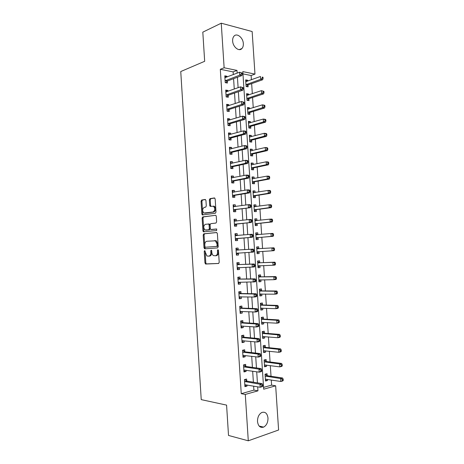 <?xml version="1.0" encoding="UTF-8"?>
<svg xmlns="http://www.w3.org/2000/svg" width="464" height="464" viewBox="0 0 464 464"><rect width="100%" height="100%" fill="white"/><g stroke="black" fill="none" stroke-linecap="round" stroke-linejoin="round"><path stroke-width="0.7" d="M204.659 250.606L204.218 251.401L204.949 262.966L205.714 264.028L218.55 263.482L219.211 262.328L218.451 250.45L217.889 249.702L217.43 250.519L217.529 252.051C217.523 254.226 216.821 255.461 215.435 255.757L213.481 255.612C212.529 255.02 211.978 253.953 211.833 252.416L211.741 250.896L211.19 250.16L210.743 250.966L210.836 252.48C210.836 254.626 210.157 255.844 208.8 256.134L206.909 256L204.659 250.606M205.111 250.978L205.801 262.902L206.318 263.9L218.724 263.442M218.341 250.032L218.387 251.993L217.529 252.051M211.648 250.508L211.694 252.422L210.836 252.48M243.327 43.639C243.432 45.721 242.974 47.34 241.947 48.505C239.117 51.98 232.853 47.003 232.644 40.994C232.539 38.947 232.986 37.34 233.984 36.18C236.872 32.602 243.142 37.7 243.327 43.639M267.989 418.052C268.012 422.42 266.551 425.442 263.604 427.129C260.229 428.063 258.193 426.201 257.497 421.532C257.485 417.2 258.918 414.19 261.795 412.496C265.228 411.498 267.293 413.349 267.989 418.052M205.941 200.431L205.175 199.456L201.672 200.036L201.057 201.231L201.863 214.014L202.316 214.936L215.348 213.266L215.998 212.054L215.163 198.928L214.368 197.937L209.995 198.656L209.357 199.874L209.711 205.43L210.163 206.352L213.539 206.283C215.279 208.614 215.11 210.523 213.028 212.019L203.829 213.011C202.118 210.743 202.269 208.858 204.288 207.356L205.662 207.147L206.294 205.952L205.941 200.431M248.286 440.8L228.514 435.447L226.583 405.113L201.231 399.626L180.751 71.543L204.67 61.3L202.809 32.149L221.247 23.2L252.149 31.535L254.974 74.095L242.811 71.601L263.691 389.209L275.662 385.81L278.597 430.006L248.286 440.8L245.288 394.441L257.949 390.845L257.688 386.819M233.322 74.605L233.143 71.891L220.313 69.298L241.251 393.675L245.288 394.441M220.313 69.298L224.129 67.767L221.247 23.2M203.806 233.798L203.18 234.952L203.992 247.782L204.752 248.82L217.558 247.904L218.213 246.732L217.372 233.56L216.572 232.516L203.806 233.798L204.659 233.763L204.038 234.923L204.844 247.73L205.511 248.768M202.925 230.881L202.118 218.074L202.739 216.903L215.795 215.279L216.265 216.23L216.624 221.85L215.969 223.051L210.726 223.671L210.088 224.854L210.32 228.543L210.801 229.5L216.566 228.984L216.665 230.544L203.4 231.832L202.925 230.881L203.783 230.852L202.971 218.063L202.118 218.074M241.251 393.675L253.901 390.114L253.64 386.118M253.385 382.197L252.665 371.194M252.416 367.378L251.697 356.288M251.453 352.582L250.722 341.411M250.49 337.815L249.754 326.552M249.528 323.066L248.791 311.721M248.571 308.34L247.822 296.908M247.608 293.642L246.86 282.124M246.651 278.963L245.897 267.357M245.694 264.306L244.934 252.613M244.743 249.673L243.977 237.98M243.78 234.958L243.026 223.387M242.823 220.267L242.075 208.817M241.866 205.598L241.129 194.271M240.909 190.953L240.178 179.748M239.958 176.332L239.233 165.242M239.006 161.733L238.287 150.759M238.055 147.152L237.348 136.306M237.104 132.6L236.402 121.87M236.159 118.071L235.463 107.451M235.213 103.559L234.529 93.061M234.268 89.071L233.589 78.689M246.715 380.938L246.587 379.036L244.47 379.587L244.928 386.645L247.045 386.071L246.976 384.963M245.763 366.299L245.642 364.391L243.519 364.895L243.977 371.948L246.094 371.415L246.019 370.208M244.812 351.677L244.69 349.775L242.568 350.233L243.026 357.268L245.143 356.787L245.062 355.482M243.867 337.079L243.745 335.176L241.622 335.588L242.075 342.618L244.197 342.183L244.105 340.773M242.921 322.503L242.8 320.607L240.677 320.972L241.129 327.984L243.252 327.596L243.153 326.088M241.976 307.945L241.854 306.054L239.731 306.373L240.184 313.374L242.307 313.038L242.202 311.425M241.036 293.416L240.909 291.525L238.786 291.798L239.238 298.787L241.361 298.497L241.251 296.786M240.091 278.905L239.969 277.02L237.841 277.24L238.293 284.223L240.422 283.98L240.306 282.17M239.151 264.416L239.03 262.537L236.901 262.711L237.353 269.683L239.482 269.485L239.36 267.6M238.212 249.951L238.09 248.072L235.961 248.205L236.414 255.165L238.542 255.014L238.421 253.129M237.278 235.509L237.156 233.636L235.022 233.717L235.474 240.665L237.603 240.561L237.481 238.682M236.338 221.026L236.222 219.217L234.088 219.252L234.535 226.194L236.669 226.13L236.547 224.257M235.399 206.526L235.283 204.821L233.148 204.81L233.601 211.741L235.735 211.729L235.613 209.856M234.459 192.05L234.355 190.443L232.215 190.391L232.667 197.31L234.801 197.339L234.68 195.472M233.52 177.596L233.421 176.094L231.287 175.995L231.733 182.903L233.868 182.978L233.746 181.111M232.586 163.16L232.493 161.762L230.353 161.617L230.799 168.513L232.94 168.641L232.818 166.773M231.646 148.753L231.565 147.453L229.425 147.262L229.871 154.152L232.012 154.321L231.89 152.459M230.712 134.363L230.637 133.168L228.497 132.93L228.943 139.809L231.084 140.024L230.962 138.162M229.784 119.996L229.709 118.9L227.569 118.622L228.015 125.489L230.156 125.75L230.034 123.888M228.851 105.647L228.787 104.661L226.641 104.33L227.087 111.192L229.233 111.493L229.112 109.637M227.923 91.327L227.865 90.439L225.719 90.068L226.165 96.912L228.305 97.26L228.189 95.41M226.995 77.024L226.942 76.235L224.796 75.823L225.237 82.656L227.383 83.05L227.267 81.2M263.575 387.394L271.608 385.132L271.266 379.981M271.022 376.258L270.315 365.603M270.077 361.984L269.364 351.248M269.132 347.727L268.418 336.916M268.192 333.488L267.467 322.602M267.247 319.278L266.522 308.311M266.313 305.086L265.582 294.043M265.373 290.916L264.637 279.798M264.434 276.764L263.697 265.57M263.5 262.636L262.757 251.366M262.566 248.524L261.824 237.255M261.632 234.349L260.89 223.184M260.693 220.191L259.962 209.136M259.759 206.051L259.034 195.112M258.825 191.939L258.106 181.105M257.891 177.845L257.178 167.115M256.957 163.769L256.256 153.149M256.029 149.715L255.333 139.206M255.101 135.685L254.411 125.28M254.173 121.678L253.495 111.377M253.245 107.689L252.573 97.498M252.323 93.716L251.656 83.63M251.401 79.767L251.117 75.516L242.962 73.869M267.165 375.538L267.044 373.688L265.054 374.21L265.507 381.043L267.49 380.503L267.415 379.372M266.226 361.352L266.104 359.507L264.115 359.983L264.567 366.809L266.556 366.311L266.475 365.087M265.292 347.188L265.17 345.349L263.181 345.779L263.633 352.594L265.623 352.141L265.536 350.825M264.358 333.048L264.242 331.209L262.247 331.592L262.694 338.401L264.689 337.989L264.596 336.586M263.43 318.925L263.308 317.092L261.313 317.428L261.76 324.226L263.755 323.866L263.656 322.37M262.496 304.825L262.38 302.992L260.385 303.288L260.832 310.074L262.827 309.755L262.723 308.171M261.568 290.748L261.447 288.915L259.451 289.171L259.898 295.945L261.893 295.672L261.783 293.996M260.64 276.689L260.524 274.862L258.523 275.071L258.97 281.834L260.965 281.602L260.849 279.838M259.718 262.653L259.596 260.826L257.595 260.994L258.042 267.745L260.043 267.56L259.921 265.733M258.79 248.634L258.674 246.813L256.673 246.935L257.114 253.68L259.115 253.535L258.993 251.714M257.868 234.639L257.746 232.818L255.745 232.899L256.192 239.633L258.193 239.534L258.071 237.713M256.946 220.615L256.824 218.846L254.823 218.88L255.264 225.608L257.271 225.55L257.149 223.735M256.018 206.573L255.908 204.897L253.901 204.885L254.342 211.601L256.348 211.59L256.227 209.774M255.09 192.543L254.985 190.965L252.979 190.913L253.425 197.618L255.426 197.647L255.31 195.837M254.168 178.541L254.069 177.051L252.062 176.958L252.503 183.657L254.51 183.727L254.388 181.917M253.245 164.558L253.153 163.166L251.146 163.026L251.587 169.714L253.593 169.83L253.472 168.02M252.323 150.597L252.236 149.292L250.229 149.112L250.67 155.788L252.677 155.95L252.561 154.147M251.407 136.654L251.326 135.447L249.313 135.221L249.754 141.891L251.761 142.088L251.645 140.29M250.485 122.734L250.415 121.614L248.402 121.353L248.837 128.006L250.85 128.25L250.734 126.452M249.568 108.831L249.499 107.81L247.486 107.503L247.927 114.15L249.939 114.434L249.818 112.636M248.652 94.952L248.594 94.018L246.575 93.67L247.016 100.305L249.029 100.636L248.907 98.844M247.741 81.09L247.683 80.249L245.665 79.86L246.106 86.49L248.118 86.855L248.002 85.069M251.117 75.516L254.974 74.095M271.608 385.132L275.662 385.81M237.162 73.138L236.982 70.406L224.129 67.767M257.427 382.87L256.702 371.786M256.453 367.946L255.722 356.781M255.478 353.046L254.742 341.794M254.504 338.175L253.762 326.83M253.53 323.321L252.781 311.895M252.561 308.496L251.807 296.983M251.592 293.689L250.833 282.089M250.624 278.91L249.858 267.223M249.661 264.149L248.89 252.381M248.692 249.412L247.927 237.643M247.724 234.598L246.964 222.946M246.755 219.803L246.001 208.278M245.792 205.036L245.044 193.627M244.824 190.286L244.087 179M243.861 175.566L243.13 164.401M242.898 160.863L242.179 149.82M241.941 146.189L241.222 135.262M240.978 131.532L240.271 120.727M240.021 116.899L239.325 106.21M239.064 102.289L238.374 91.721M238.113 87.702L237.429 77.25M253.901 390.114L257.949 390.845M233.143 71.891L236.982 70.406M267.49 380.503L265.449 380.178M266.556 366.311L264.515 366.032M265.623 352.141L263.587 351.915M264.689 337.989L262.659 337.815M263.755 323.866L261.731 323.733M262.827 309.755L260.803 309.674M261.893 295.672L259.881 295.638M260.965 281.602L258.958 281.619M260.043 267.56L258.036 267.624M259.115 253.535L257.114 253.651M258.674 246.813L256.673 246.947M257.746 232.818L255.751 233.003M256.824 218.846L254.835 219.078M255.908 204.897L253.918 205.175M254.985 190.965L253.008 191.29M254.069 177.051L252.091 177.428M253.153 163.166L251.181 163.589M252.236 149.292L250.27 149.762M251.326 135.447L249.359 135.964M250.415 121.614L248.455 122.183M249.499 107.81L247.55 108.419M248.594 94.018L246.645 94.679M247.683 80.249L245.74 80.956M247.045 386.071L244.864 385.688M246.094 371.415L243.919 371.09M245.143 356.787L242.979 356.52M244.197 342.183L242.034 341.968M243.252 327.596L241.094 327.439M242.307 313.038L240.155 312.933M241.361 298.497L239.215 298.451M240.422 283.98L238.281 283.991M239.482 269.485L237.342 269.549M238.542 255.014L236.408 255.13M238.09 248.072L235.961 248.217M237.156 233.636L235.033 233.833M236.222 219.217L234.1 219.472M235.283 204.821L233.172 205.129M234.355 190.443L232.244 190.808M233.421 176.094L231.316 176.511M232.493 161.762L230.393 162.238M231.565 147.453L229.471 147.981M230.637 133.168L228.549 133.748M229.709 118.9L227.627 119.538M228.787 104.661L226.71 105.345M227.865 90.439L225.794 91.176M226.942 76.235L224.878 77.03M208.8 256.134L209.653 256.076C211.01 255.786 211.694 254.568 211.694 252.422M215.435 255.757L216.294 255.693C217.686 255.397 218.382 254.168 218.387 251.993M216.804 232.551L204.659 233.763M204.885 246.512L205.424 247.237L216.653 246.401L217.117 245.584L217.013 243.965L215.406 240.816L206.799 241.257C205.459 241.582 204.786 242.805 204.786 244.934L204.885 246.512M214.583 240.59L216.27 240.77L217.871 243.919L217.976 245.531L217.517 246.349L205.424 247.237M215.783 215.273L203.597 216.891L202.971 218.063M211.891 229.547L216.775 229.03M205.39 224.303C203.354 225.782 203.215 227.673 204.984 229.97L208.69 229.825L209.328 228.653L209.096 224.97L208.62 224.025L205.39 224.303M206.439 230.121L205.761 230.138M208.406 223.955L209.479 224.002L209.954 224.947L210.186 228.624L209.548 229.802L206.619 230.115M203.783 230.852L204.311 231.832M205.198 213.179L204.653 213.185M213.515 206.097L214.403 206.289C216.143 208.614 215.969 210.523 213.892 212.013L205.511 213.179M214.745 198.029L210.859 198.667L210.215 199.885L210.569 205.43L211.01 206.347M205.535 199.549L202.53 200.042L201.91 201.237L202.716 214.003L203.168 214.925M265.385 379.192L280.813 381.483L280.616 378.56L282.605 378.015L267.577 375.736L265.193 374.17M265.402 379.494L266.156 379.175M282.379 379.442L282.454 380.613L283.249 380.393L283.173 379.221L282.379 379.442L280.616 378.56L265.176 376.06M283.249 380.393L282.802 380.927L280.813 381.483L282.454 380.613M282.605 378.015L283.173 379.221M262.717 386.118L262.636 384.911L261.783 385.149L261.864 386.355L262.717 386.118L262.311 386.657L260.182 387.254L244.806 384.731M261.864 386.355L260.182 387.254L259.985 384.233L262.114 383.647L247.121 381.153L244.748 379.511M244.598 381.501L259.985 384.233L261.783 385.149M245.613 384.726L244.824 385.068M262.636 384.911L262.114 383.647M264.445 364.959L279.838 366.873L279.641 363.956L281.636 363.457L266.638 361.543L264.167 359.971M264.468 365.354L265.379 364.942M281.399 364.826L281.48 365.992L282.274 365.789L282.199 364.623L281.399 364.826L279.641 363.956L264.236 361.833M282.274 365.789L281.828 366.369L279.838 366.873L281.48 365.992M281.636 363.457L282.199 364.623M263.511 350.743L278.864 352.286L278.673 349.375L280.662 348.922L265.704 347.368L263.187 345.819M263.54 351.236L264.608 350.726M280.424 350.227L280.505 351.393L281.3 351.207L281.225 350.042L280.424 350.227L278.673 349.375L263.303 347.623M281.3 351.207L280.859 351.828L278.864 352.286L280.505 351.393M280.662 348.922L281.225 350.042M262.572 336.551L277.895 337.722L277.698 334.811L279.693 334.405L264.77 333.216L262.259 331.731M262.612 337.137L263.83 336.522M279.456 335.652L279.531 336.818L280.331 336.655L280.25 335.489L279.456 335.652L277.698 334.811L262.369 333.436M280.331 336.655L279.891 337.311L277.895 337.722L279.531 336.818M279.693 334.405L280.25 335.489M261.725 371.032L261.644 369.825L260.791 370.04L260.872 371.246L261.725 371.032L261.319 371.612L259.196 372.157L243.849 370.034M260.872 371.246L259.196 372.157L258.999 369.141L261.122 368.607L246.169 366.496L243.71 364.855M243.641 366.809L258.999 369.141L260.791 370.04M244.835 370.034L243.878 370.475M261.644 369.825L261.122 368.607M260.733 355.963L260.652 354.763L259.805 354.954L259.881 356.161L260.733 355.963L260.333 356.59L258.204 357.083L242.904 355.36M259.881 356.161L258.204 357.083L258.007 354.067L260.136 353.585L245.224 351.863L242.66 350.216M242.695 352.141L258.007 354.067L259.805 354.954M244.052 355.36L242.939 355.905M260.652 354.763L260.136 353.585M259.747 340.924L259.666 339.723L258.813 339.897L258.895 341.098L259.747 340.924L259.347 341.591L257.218 342.032L241.953 340.709M258.895 341.098L257.218 342.032L257.021 339.027L259.15 338.592L244.273 337.258L241.622 335.605M241.744 337.496L257.021 339.027L258.813 339.897M243.275 340.692L241.993 341.353M259.666 339.723L259.15 338.592M261.638 322.381L276.927 323.182L276.73 320.276L278.731 319.916L263.836 319.087L261.331 317.66M261.684 323.06L263.059 322.329M278.481 321.1L278.562 322.265L279.357 322.12L279.282 320.955L278.481 321.1L276.73 320.276L261.435 319.273M279.357 322.12L278.922 322.811L276.927 323.182L278.562 322.265M278.731 319.916L279.282 320.955M258.761 325.908L258.68 324.707L257.827 324.858L257.909 326.064L258.761 325.908L258.367 326.61L256.232 327.004L241.007 326.082M257.909 326.064L256.232 327.004L256.035 324.005L258.17 323.623L243.327 322.671L240.683 321.088M240.799 322.869L256.035 324.005L257.827 324.858M242.498 326.041L241.054 326.824M258.68 324.707L258.17 323.623M260.71 308.235L275.958 308.659L275.761 305.759L277.762 305.445L262.908 304.976L260.403 303.613M260.756 309.001L262.282 308.154M277.513 306.571L277.588 307.731L278.388 307.603L278.313 306.443L277.513 306.571L275.761 305.759L260.507 305.126M278.388 307.603L277.953 308.34L275.958 308.659L277.588 307.731M277.762 305.445L278.313 306.443M259.776 294.106L274.99 294.164L274.798 291.264L276.799 290.998L261.974 290.887L259.48 289.582M259.834 294.965L261.51 293.99M276.544 292.065L276.619 293.225L277.42 293.115L277.344 291.955L276.544 292.065L274.798 291.264L259.573 291.003M277.42 293.115L276.991 293.886L274.99 294.164L276.619 293.225M276.799 290.998L277.344 291.955M258.848 280.001L274.027 279.688L273.83 276.793L275.836 276.573L261.046 276.822L258.558 275.575M258.912 280.946L260.739 279.838M275.575 277.576L275.657 278.736L276.457 278.644L276.376 277.489L275.575 277.576L273.83 276.793L258.645 276.904M276.457 278.644L276.028 279.456L274.027 279.688L275.657 278.736M275.836 276.573L276.376 277.489M257.92 265.913L273.064 265.234L272.867 262.346L274.874 262.172L260.118 262.775L257.636 261.586M257.99 266.951L259.968 265.704M274.613 263.117L274.688 264.271L275.488 264.202L275.413 263.047L272.867 262.346L257.717 262.821M275.488 264.202L275.065 265.048L273.064 265.234L274.688 264.271M274.874 262.172L275.413 263.047M259.156 248.75L256.714 247.619M257.068 252.979L259.243 251.575M256.992 251.848L272.101 250.804L271.91 247.921L256.789 248.762M274.526 249.777L274.102 250.664L272.101 250.804L274.526 249.777L274.45 248.623L273.65 248.675L273.725 249.829M273.65 248.675L271.91 247.921L273.911 247.788L274.45 248.623M257.775 310.909L257.694 309.714L256.841 309.848L256.923 311.048L257.775 310.909L257.381 311.657L255.252 312.005L240.062 311.477M256.923 311.048L255.252 312.005L255.055 309.007L257.189 308.67L242.382 308.108L239.743 306.594M239.853 308.27L255.055 309.007L256.841 309.848M241.721 311.408L240.114 312.318M257.694 309.714L257.189 308.67M256.789 295.939L256.714 294.744L255.855 294.86L255.937 296.061L256.789 295.939L256.401 296.734L254.272 297.024L239.117 296.89M255.937 296.061L254.272 297.024L254.075 294.031L256.209 293.747L241.437 293.561L238.803 292.117M238.908 293.689L254.075 294.031L255.855 294.86M240.944 296.78L239.175 297.836M256.714 294.744L256.209 293.747M255.809 280.993L255.728 279.798L254.875 279.896L254.956 281.091L255.809 280.993L255.426 281.828L238.171 282.332M254.956 281.091L253.286 282.071L253.095 279.084L255.229 278.847L240.497 279.044L237.87 277.669M237.962 279.137L253.095 279.084L254.875 279.896M240.172 282.17L238.241 283.376M255.728 279.798L255.229 278.847M254.829 266.069L254.748 264.88L253.895 264.956L253.97 266.15L254.829 266.069L254.446 266.945L237.232 267.792M253.97 266.15L252.312 267.142L252.114 264.155L254.249 263.97L239.557 264.544L236.936 263.239M237.023 264.602L252.114 264.155L253.895 264.956M239.395 267.577L237.307 268.94M254.748 264.88L254.249 263.97M253.849 251.169L253.773 249.98L252.915 250.038L252.996 251.227L253.849 251.169L253.472 252.085L236.292 253.274M252.996 251.227L251.331 252.23L251.134 249.255L253.274 249.116L253.773 249.98M236.083 250.09L251.134 249.255L252.915 250.038M238.664 252.99L236.373 254.521M236.002 248.826L238.571 250.073M257.949 234.674L255.797 233.676M256.151 239.024L258.454 237.539L273.145 236.298L271.138 236.391L270.947 233.514L255.867 234.726M256.07 237.806L271.138 236.391L273.563 235.376L273.487 234.221L272.687 234.256L272.762 235.41M272.687 234.256L270.947 233.514L272.954 233.433L273.487 234.221M273.563 235.376L273.145 236.298M235.735 238.606L252.497 237.249L235.352 238.78M252.016 236.333L250.357 237.348L250.16 234.372L252.3 234.285L252.793 235.109L251.935 235.144L252.016 236.333L252.868 236.298L252.793 235.109M235.144 235.602L250.16 234.372L251.935 235.144M237.864 238.508L235.439 240.126M235.068 234.442L237.348 235.544M252.497 237.249L252.868 236.298M256.859 220.626L254.881 219.75M255.235 225.092L257.532 223.549L272.188 221.96L270.181 222.007L269.99 219.13L254.945 220.707M255.148 223.781L270.181 222.007L271.8 221.009L272.606 220.992L272.525 219.843L271.724 219.861L271.8 221.009M271.724 219.861L269.99 219.13L271.997 219.095L272.525 219.843M272.606 220.992L272.188 221.96M234.796 224.124L251.523 222.436L234.413 224.309M251.041 221.461L249.383 222.488L249.185 219.518L251.331 219.478L251.819 220.255L250.96 220.272L251.041 221.461L251.894 221.444L251.819 220.255M234.21 221.137L249.185 219.518L250.96 220.272M236.93 224.071L234.506 225.753M234.14 220.081L236.234 221.038M251.523 222.436L251.894 221.444M255.774 206.602L253.965 205.842M254.318 211.178L256.609 209.583L271.231 207.64L269.224 207.64L269.033 204.769L254.023 206.706M254.226 209.78L269.224 207.64L270.843 206.631L271.643 206.637L271.568 205.488L270.761 205.482L270.843 206.631M270.761 205.482L269.033 204.769L271.04 204.775L271.568 205.488M271.643 206.637L271.231 207.64M202.171 214.815L202.461 214.994M233.856 209.664L250.554 207.652L233.479 209.861M250.061 206.613L248.408 207.652L248.217 204.688L250.357 204.694L250.844 205.43L249.986 205.424L250.061 206.613L250.92 206.613L250.844 205.43M233.27 206.689L248.217 204.688L249.986 205.424M235.99 209.658L233.578 211.404M233.212 205.738L235.12 206.567M250.554 207.652L250.92 206.613M254.69 192.612L253.048 191.957M253.402 197.287L255.693 195.634L270.274 193.337L268.267 193.297L268.076 190.431L253.1 192.728M253.303 195.802L268.267 193.297L269.88 192.282L270.686 192.299L270.611 191.151L269.804 191.133L269.88 192.282M269.804 191.133L268.076 190.431L270.083 190.484L270.611 191.151M270.686 192.299L270.274 193.337M232.922 195.228L235.057 195.269L249.58 192.885L247.44 192.838L232.545 195.431M249.093 191.789L247.44 192.838L247.242 189.875L249.388 189.933L249.87 190.623L249.011 190.6L249.093 191.789L249.951 191.806L249.87 190.623M232.336 192.264L247.242 189.875L249.011 190.6M235.057 195.269L232.65 197.072M232.284 191.417L234.013 192.125M249.58 192.885L249.951 191.806M253.611 178.646L252.138 178.095M252.486 183.413L254.771 181.708L269.323 179.063L267.31 178.971L267.119 176.111L252.184 178.773M252.381 181.842L267.31 178.971L268.923 177.944L269.729 177.985L269.654 176.836L268.847 176.801L268.923 177.944M268.847 176.801L267.119 176.111L269.132 176.21L269.654 176.836M269.729 177.985L269.323 179.063M231.988 180.815L234.129 180.896L248.611 178.141L246.471 178.048L231.611 181.03M248.118 176.987L246.471 178.048L246.274 175.09L248.42 175.195L248.901 175.844L248.043 175.804L248.118 176.987L248.977 177.022L248.901 175.844M231.408 177.869L246.274 175.09L248.043 175.804M234.129 180.896L231.722 182.77M231.356 177.115L232.911 177.712M248.611 178.141L248.977 177.022M252.532 164.708L251.227 164.25M251.575 169.563L253.854 167.806L268.372 164.807L266.359 164.674L266.168 161.814L251.262 164.842M251.465 167.898L266.359 164.674L267.972 163.635L268.778 163.688L268.697 162.545L267.896 162.493L267.972 163.635M267.896 162.493L266.168 161.814L268.18 161.959L268.697 162.545M268.778 163.688L268.372 164.807M231.055 166.419L233.195 166.547L247.648 163.421L245.502 163.282L230.678 166.646M247.15 162.203L245.502 163.282L245.305 160.329L247.451 160.48L247.927 161.083L247.068 161.025L247.15 162.203L248.008 162.267L247.927 161.083M230.475 163.485L245.305 160.329L247.068 161.025M233.195 166.547L230.799 168.478M230.434 162.841L231.803 163.334M247.648 163.421L248.008 162.267M251.453 150.8L250.316 150.429M250.664 155.73L252.938 153.92L267.421 150.574L265.408 150.394L265.217 147.54L250.345 150.922M250.548 153.978L265.408 150.394L267.015 149.344L267.821 149.42L267.745 148.277L266.939 148.202L267.015 149.344M266.939 148.202L265.217 147.54L267.229 147.732L267.745 148.277M267.821 149.42L267.421 150.574M250.38 136.921L249.406 136.625M249.789 141.891L252.022 140.053L266.469 136.364L264.457 136.138L264.265 133.29L249.435 137.031M249.632 140.082L264.457 136.138L266.063 135.076L266.87 135.169L266.794 134.032L265.988 133.939L266.063 135.076M265.988 133.939L264.265 133.29L266.284 133.522L266.794 134.032M266.87 135.169L266.469 136.364M249.307 123.07L248.495 122.844M248.965 128.023L251.111 126.208L265.524 122.171L263.506 121.899L263.314 119.057L248.518 123.157M248.721 126.202L263.506 121.899L265.112 120.831L265.918 120.942L265.843 119.805L265.037 119.695L265.112 120.831M265.037 119.695L263.314 119.057L265.333 119.335L265.843 119.805M265.918 120.942L265.524 122.171M248.234 109.249L247.59 109.081M248.141 114.179L250.195 112.381L264.579 108.002L262.56 107.689L262.369 104.847L247.608 109.301M247.805 112.346L262.56 107.689L264.161 106.604L264.973 106.732L264.898 105.601L264.086 105.467L264.161 106.604M264.086 105.467L262.369 104.847L264.387 105.171L264.898 105.601M264.973 106.732L264.579 108.002M247.167 95.451L246.686 95.34M247.306 100.357L249.284 98.577L263.633 93.856L261.615 93.496L261.423 90.66L246.697 95.468M246.894 98.507L261.615 93.496L263.216 92.406L264.022 92.551L263.946 91.414L263.14 91.269L263.216 92.406M263.14 91.269L261.423 90.66L263.946 91.414M264.022 92.551L263.633 93.856M246.088 81.681L245.781 81.618M246.465 86.553L248.373 84.796L262.688 79.727L260.669 79.327L260.478 76.49L245.787 81.658M245.984 84.692L260.669 79.327L262.27 78.225L263.076 78.387L263.001 77.25L262.195 77.088L262.27 78.225M262.195 77.088L263.001 77.25M263.076 78.387L262.688 79.727M230.127 152.047L232.267 152.221L246.68 148.724L244.534 148.532L229.75 152.285M246.181 147.448L244.534 148.532L244.342 145.586L246.488 145.789L246.964 146.351L246.1 146.27L246.181 147.448L247.039 147.529L246.964 146.351M229.547 149.13L244.342 145.586L246.1 146.27M232.267 152.221L229.941 154.158M229.512 148.584L230.707 148.985M246.68 148.724L247.039 147.529M229.199 137.698L231.339 137.918L245.717 134.05L243.565 133.812L228.822 137.941M245.212 132.716L243.565 133.812L243.374 130.871L245.526 131.121L245.995 131.637L245.137 131.538L245.212 132.716L246.071 132.814L245.995 131.637M228.619 134.798L243.374 130.871L245.137 131.538M231.339 137.918L229.117 139.826M228.59 134.351L229.605 134.664M245.717 134.05L246.071 132.814M228.265 123.372L230.411 123.639L244.754 119.405L242.602 119.115L227.894 123.627M244.244 118.007L242.602 119.115L242.411 116.18L244.563 116.476L245.033 116.951L244.168 116.829L244.244 118.007L245.108 118.123L245.033 116.951M227.691 120.483L242.411 116.18L244.168 116.829M230.411 123.639L228.282 125.518M227.667 120.135L228.508 120.379M244.754 119.405L245.108 118.123M227.343 109.063L229.483 109.376L243.797 104.771L241.64 104.441L226.966 109.33M243.281 103.321L241.64 104.441L241.448 101.506L244.064 102.283L243.206 102.144L243.281 103.321L244.145 103.455L244.064 102.283M226.763 106.192L241.448 101.506L243.206 102.144M229.483 109.376L227.441 111.238M226.745 105.949L227.418 106.123M243.797 104.771L244.145 103.455M226.415 94.784L228.561 95.137L242.834 90.167L240.683 89.79L226.043 95.056M242.318 88.659L240.683 89.79L240.491 86.861L243.107 87.638L242.243 87.487L242.318 88.659L243.182 88.81L243.107 87.638M225.84 91.924L240.491 86.861L242.243 87.487M228.561 95.137L226.594 96.982M225.829 91.779L226.322 91.895M242.834 90.167L243.182 88.81M225.492 80.521L227.638 80.922L241.877 75.586L239.72 75.156L225.121 80.806M241.355 74.014L239.72 75.156L239.528 72.233L242.144 73.022L241.28 72.848L241.355 74.014L242.22 74.188L242.144 73.022M224.918 77.674L239.528 72.233L241.28 72.848M227.638 80.922L225.742 82.749M224.912 77.627L225.226 77.697M241.877 75.586L242.22 74.188M205.076 251.343L204.218 251.401M218.289 250.461L217.43 250.519M211.601 250.908L210.743 250.966M206.567 263.958L205.714 264.028M205.801 262.902L204.949 262.966M204.844 247.73L203.992 247.782M204.038 234.923L203.18 234.952M217.517 246.349L216.653 246.401M217.976 245.531L217.117 245.584M217.871 243.919L217.013 243.965M203.597 216.891L202.739 216.903M211.961 229.541L211.103 229.57M209.548 229.802L208.69 229.825M210.186 228.624L209.328 228.653M209.954 224.947L209.096 224.97M213.892 212.013L213.028 212.019M210.569 205.43L209.711 205.43M210.215 199.885L209.357 199.874M210.859 198.667L209.995 198.656M202.716 214.003L201.863 214.014M201.91 201.237L201.057 201.231M202.53 200.042L201.672 200.036M267.577 375.736L265.588 376.263M267.27 375.608L265.28 376.136M244.702 381.576L246.819 381.019M245.004 381.71L247.121 381.153M266.638 361.543L264.648 362.024M266.336 361.421L264.347 361.903M265.704 347.368L263.714 347.809M265.396 347.258L263.407 347.693M264.77 333.216L262.775 333.61M264.468 333.111L262.473 333.506M243.751 366.885L245.868 366.369M244.052 367.012L246.169 366.496M242.8 352.211L244.917 351.747M243.101 352.333L245.224 351.863M241.848 337.56L243.971 337.142M242.15 337.676L244.273 337.258M262.079 322.271L261.737 322.329M263.836 319.087L261.841 319.435M263.535 318.988L261.539 319.336M240.903 322.938L243.026 322.567M241.205 323.043L243.327 322.671M241.1 326.03L241.442 325.972M261.226 308.113L260.809 308.183M262.908 304.976L260.913 305.283M262.601 304.889L260.611 305.19M260.426 293.979L259.875 294.048M261.974 290.887L259.979 291.148M261.673 290.806L259.678 291.061M259.753 279.85L258.947 279.943M261.046 276.822L259.051 277.037M260.745 276.741L258.75 276.962M259.504 265.721L258.019 265.855M260.118 262.775L258.123 262.943M259.823 262.705L257.822 262.873M259.092 251.65L257.091 251.79M258.895 248.687L256.894 248.814M239.958 308.334L242.08 308.009M240.259 308.427L242.382 308.108M240.155 311.419L240.572 311.356M239.012 293.753L241.135 293.474M239.314 293.84L241.437 293.561M239.209 296.832L239.76 296.763M238.067 279.195L240.195 278.963M238.368 279.276L240.497 279.044M238.27 282.274L239.07 282.182M237.127 264.66L239.256 264.474M237.423 264.729L239.557 264.544M237.324 267.728L238.803 267.595M236.188 250.142L238.316 250.009M236.385 253.211L238.513 253.066M258.17 237.649L256.169 237.742M258.454 237.539L256.453 237.638M257.706 234.697L255.971 234.772M235.248 235.654L236.976 235.579M235.445 238.716L237.58 238.618M257.247 223.665L255.241 223.718M257.532 223.549L255.531 223.602M255.925 220.731L255.049 220.754M234.308 221.183L235.184 221.166M234.511 224.24L236.64 224.187M256.325 209.705L254.318 209.711M256.609 209.583L254.608 209.589M254.713 206.753L254.127 206.753M233.375 206.735L233.96 206.735M233.572 209.786L235.706 209.78M255.403 195.762L253.396 195.727M255.693 195.634L253.686 195.599M253.646 192.78L253.205 192.769M232.441 192.311L232.882 192.316M232.638 195.361L234.772 195.396M254.487 181.842L252.48 181.766M254.771 181.708L252.764 181.633M252.636 178.826L252.283 178.814M231.507 177.903L231.861 177.921M231.704 180.948L233.844 181.035M253.57 167.945L251.558 167.823M253.854 167.806L251.848 167.684M251.662 164.894L251.366 164.877M230.579 163.525L230.869 163.543M230.776 166.564L232.911 166.692M252.654 154.065L250.641 153.903M252.938 153.92L250.925 153.752M251.737 140.203L249.725 140M252.022 140.053L250.009 139.844M250.827 126.37L248.814 126.121M251.111 126.208L249.098 125.959M249.916 112.549L247.898 112.259M250.195 112.381L248.182 112.091M249.006 98.751L246.987 98.42M249.284 98.577L247.271 98.246M248.095 84.976L246.077 84.599M248.373 84.796L246.361 84.419M229.842 152.204L231.983 152.378M228.914 137.86L231.055 138.081M227.986 123.54L230.127 123.807M227.058 109.243L229.204 109.55M226.136 94.963L228.282 95.317M225.214 80.707L227.36 81.107M241.947 48.505L239.296 49.625M263.604 427.129L259.144 426.056M206.318 263.9L205.465 263.97M205.343 248.71L204.485 248.756M216.27 240.77L215.406 240.816M209.479 224.002L208.62 224.025M204.259 231.803L203.4 231.832M214.403 206.289L213.539 206.283M210.94 206.352L210.163 206.352M203.157 214.931L202.316 214.936M267.45 375.701L265.46 376.229M244.876 381.675L246.993 381.118M266.487 361.502L264.497 361.984M265.53 347.327L263.54 347.762M264.573 333.169L262.578 333.558M243.902 366.966L246.019 366.456M242.927 352.28L245.05 351.816M241.953 337.624L244.076 337.206M263.616 319.035L261.626 319.383M240.984 322.985L243.107 322.613M262.665 304.918L260.669 305.219M261.713 290.824L259.718 291.085M260.768 276.753L258.767 276.967M240.016 308.369L242.144 308.044M239.053 293.776L241.176 293.497M238.09 279.206L240.213 278.974"/></g></svg>
